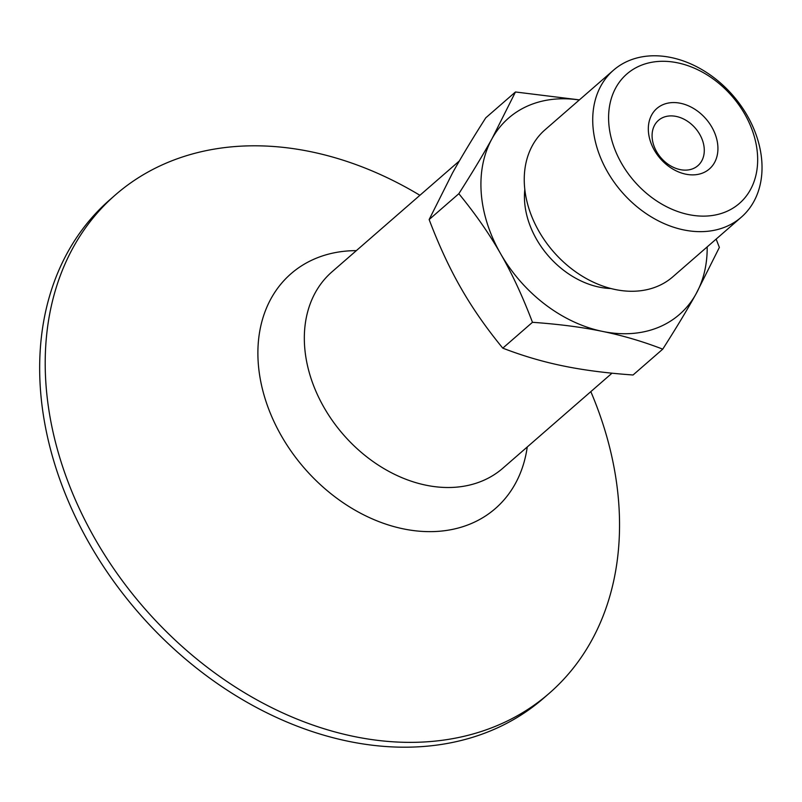 <?xml version="1.0" encoding="UTF-8"?>
<svg xmlns="http://www.w3.org/2000/svg" width="802" height="802" viewBox="0 0 802 802"><rect width="100%" height="100%" fill="white"/><g stroke="black" fill="none" stroke-linecap="round" stroke-linejoin="round"><path stroke-width="1.2" d="M699.745 134.375A30.035 22.687 -131 0 1 697.9 165.673A30.035 22.687 -131 0 1 656.617 151.658A30.035 22.687 -131 0 1 658.462 120.36A30.035 22.687 -131 0 1 699.745 134.375M654.372 150.235A40.05 30.245 49 0 0 714.502 162.626A40.05 30.245 49 0 0 680.507 103.278A40.05 30.245 49 0 0 654.372 150.235M621.55 163.377A85.764 64.772 -131 0 1 641.109 65.333A85.764 64.772 -131 0 1 744.707 114.034A85.764 64.772 -131 0 1 725.148 212.089A85.764 64.772 -131 0 1 621.55 163.377M515.465 91.979L485.771 117.824C472.308 138.926 461.22 157.322 452.508 173.001L429.14 219.558C438.975 245.462 449.601 268.329 461.01 288.159C472.348 308.048 486.273 328.048 502.784 348.148C522.754 355.857 542.814 361.762 562.964 365.882C583.054 370.063 606.412 373.1 633.049 374.995L662.743 349.151C642.773 341.441 622.713 335.537 602.553 331.416C582.473 327.236 559.114 324.198 532.468 322.304C522.633 296.399 512.007 273.522 500.598 253.703C489.26 233.803 475.335 213.813 458.834 193.713C472.298 172.61 483.385 154.215 492.097 138.535L515.465 91.979L579.405 99.879M607.445 171.738A97.393 73.563 -131 0 1 613.43 70.255A97.393 73.563 -131 0 1 747.314 115.699A97.393 73.563 -131 0 1 741.329 217.172A97.393 73.563 -131 0 1 607.445 171.738M741.329 217.172L672.848 276.79A97.393 73.563 -131 0 1 538.964 231.347A97.393 73.563 -131 0 1 544.949 129.874L613.43 70.255M611.014 288.53A80.09 60.491 -131 0 1 536.548 239.297A80.09 60.491 -131 0 1 524.809 189.493M579.285 99.979A130.155 98.305 49 0 0 492.097 138.535A130.155 98.305 49 0 0 500.598 253.703A130.155 98.305 49 0 0 602.553 331.416A130.155 98.305 49 0 0 696.006 293.973A130.155 98.305 49 0 0 707.184 246.896M716.136 239.096L719.374 247.417L696.006 293.973C687.294 309.652 676.206 328.048 662.743 349.151M532.468 322.304L502.784 348.148M458.834 193.713L429.14 219.558M419.907 195.297A330.384 249.542 49 0 0 115.438 194.866L109.894 199.708A330.384 249.542 49 0 0 89.593 543.936A330.384 249.542 49 0 0 543.746 698.081L549.3 693.249A330.384 249.542 49 0 0 590.823 391.627M115.438 194.866A330.384 249.542 49 0 0 95.147 539.104A330.384 249.542 49 0 0 549.3 693.249M356.339 250.635A155.648 117.563 49 0 0 316.9 257.963A155.648 117.563 49 0 0 281.412 435.917A155.648 117.563 49 0 0 424.318 531.515A155.648 117.563 49 0 0 527.255 446.965M459.356 160.951L331.988 271.838A130.155 98.305 49 0 0 323.998 407.436A130.155 98.305 49 0 0 502.904 468.167L612.006 373.191"/></g></svg>

